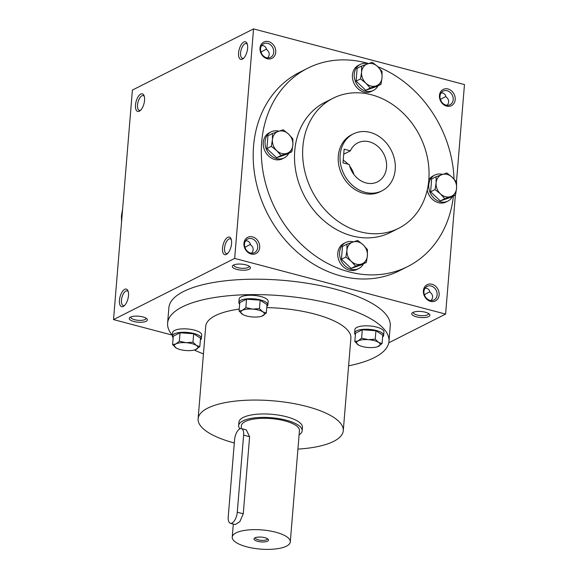 <?xml version="1.0" encoding="UTF-8"?>
<svg xmlns="http://www.w3.org/2000/svg" width="578" height="578" viewBox="0 0 578 578"><rect width="100%" height="100%" fill="white"/><g stroke="black" fill="none" stroke-linecap="round" stroke-linejoin="round"><path stroke-width="0.87" d="M424.324 294.672L429.873 291.724M424.816 295.907L424.628 294.888M431.152 300.553C433.413 297.439 433.03 294.65 429.981 292.179C429.519 290.105 428.392 288.812 426.607 288.292L425.09 288.126M429.945 300.358A7.622 6.336 -116.8 0 1 424.086 293.769A7.622 6.336 -116.8 0 1 427.099 286.377A7.622 6.336 -116.8 0 1 436.188 290.322A7.622 6.336 -116.8 0 1 433.97 299.989A7.622 6.336 -116.8 0 1 429.945 300.358M430.567 301.376A9.104 7.565 -116.8 0 1 424.808 286.731A9.104 7.565 -116.8 0 1 438.435 290.329A9.104 7.565 -116.8 0 1 430.567 301.376M440.378 99.409L445.927 96.461M440.87 100.637L440.682 99.626M445.999 105.095A7.622 6.336 -116.8 0 1 440.14 98.506A7.622 6.336 -116.8 0 1 443.153 91.114A7.622 6.336 -116.8 0 1 452.242 95.059A7.622 6.336 -116.8 0 1 450.024 104.726A7.622 6.336 -116.8 0 1 445.999 105.095M446.621 106.114A9.104 7.565 -116.8 0 1 440.855 91.469A9.104 7.565 -116.8 0 1 454.489 95.067A9.104 7.565 -116.8 0 1 446.621 106.114M244.877 247.305L250.433 244.364M245.368 248.54L245.188 247.521M250.505 252.991A7.622 6.336 -116.8 0 1 244.646 246.401A7.622 6.336 -116.8 0 1 247.651 239.01A7.622 6.336 -116.8 0 1 256.748 242.962A7.622 6.336 -116.8 0 1 254.53 252.622A7.622 6.336 -116.8 0 1 250.505 252.991M251.119 254.009A9.104 7.565 -116.8 0 1 245.361 239.364A9.104 7.565 -116.8 0 1 258.995 242.962A9.104 7.565 -116.8 0 1 251.119 254.009M260.931 52.042L266.487 49.101M261.422 53.277L261.242 52.258M266.559 57.728A7.622 6.336 -116.8 0 1 260.7 51.139A7.622 6.336 -116.8 0 1 263.705 43.747A7.622 6.336 -116.8 0 1 272.802 47.699A7.622 6.336 -116.8 0 1 270.583 57.359A7.622 6.336 -116.8 0 1 266.559 57.728M267.173 58.746A9.104 7.565 -116.8 0 1 261.415 44.101A9.104 7.565 -116.8 0 1 275.049 47.699A9.104 7.565 -116.8 0 1 267.173 58.746M441.144 92.863L442.654 93.029C444.446 93.542 445.573 94.843 446.035 96.916C449.084 99.387 449.467 102.176 447.206 105.29M267.759 57.923C270.027 54.816 269.637 52.02 266.595 49.556C266.133 47.475 265.006 46.182 263.214 45.662L261.704 45.503M251.705 253.186C253.973 250.079 253.583 247.283 250.541 244.819C250.079 242.738 248.952 241.445 247.16 240.925L245.65 240.766M407.779 266.523L399.636 270.634A111.063 92.292 -116.8 0 1 340.984 275.981A111.063 92.292 -116.8 0 1 255.678 180.054A111.063 92.292 -116.8 0 1 299.512 72.358L307.648 68.247A111.063 92.292 63.2 0 0 275.33 208.99A111.063 92.292 63.2 0 0 407.779 266.523A111.063 92.292 63.2 0 0 453.412 196.029M456.468 181.962L464.474 84.576L253.547 28.9L132.398 90.081L113.526 319.598L172.273 335.103M388.784 342.79L445.602 314.092L234.675 258.417L253.547 28.9M445.602 314.092L455.392 195.024M139.327 111.207A9.104 4.075 -75.2 0 0 139.992 110.781A9.104 4.075 -75.2 0 0 144.016 95.543A9.104 4.075 -75.2 0 0 136.271 100.962A9.104 4.075 -75.2 0 0 139.327 111.207M243.8 42.028A9.104 4.075 104.8 0 1 247.081 43.495A9.104 4.075 104.8 0 1 243.063 58.732A9.104 4.075 104.8 0 1 238.541 53.494A9.104 4.075 104.8 0 1 243.8 42.028M123.273 306.47A9.104 4.075 -75.2 0 0 123.938 306.044A9.104 4.075 -75.2 0 0 127.962 290.806A9.104 4.075 -75.2 0 0 120.217 296.225A9.104 4.075 -75.2 0 0 123.273 306.47M227.746 237.291A9.104 4.075 104.8 0 1 231.027 238.757A9.104 4.075 104.8 0 1 227.01 253.995A9.104 4.075 104.8 0 1 222.487 248.757A9.104 4.075 104.8 0 1 227.746 237.291M234.675 258.417L113.526 319.598M425.343 312.221A9.104 3.006 -175.3 0 0 412.403 312.756A9.104 3.006 -175.3 0 0 420.574 317.503A9.104 3.006 -175.3 0 0 429.403 314.157A9.104 3.006 -175.3 0 0 425.343 312.221M133.793 321.469A9.104 3.006 4.7 0 1 129.898 317.445A9.104 3.006 4.7 0 1 138.554 316.195A9.104 3.006 4.7 0 1 146.899 318.839A9.104 3.006 4.7 0 1 144.088 321.939A9.104 3.006 4.7 0 1 133.793 321.469M245.896 264.854A9.104 3.006 -175.3 0 0 232.963 265.396A9.104 3.006 -175.3 0 0 241.127 270.136A9.104 3.006 -175.3 0 0 249.963 266.79A9.104 3.006 -175.3 0 0 245.896 264.854M388.987 341.36L390.251 325.949A111.063 36.66 -175.3 0 0 334.713 288.993A111.063 36.66 -175.3 0 0 168.877 307.749L167.613 323.16A111.063 36.66 4.7 0 1 281.298 295.719A111.063 36.66 4.7 0 1 388.987 341.36A111.063 36.66 4.7 0 1 348.613 365.816M333.022 98.267L324.879 102.378A72.828 60.517 63.2 0 0 303.688 194.67A72.828 60.517 63.2 0 0 390.54 232.399L398.675 228.288A72.828 60.517 63.2 0 0 427.417 157.664A72.828 60.517 63.2 0 0 371.481 94.763A72.828 60.517 63.2 0 0 333.022 98.267A72.828 60.517 63.2 0 0 311.824 190.559A72.828 60.517 63.2 0 0 398.675 228.288M368.569 63.537A111.063 92.292 63.2 0 0 366.3 62.908A111.063 92.292 63.2 0 0 307.648 68.247M454.033 179.072A111.063 92.292 63.2 0 0 377.875 66.745M353.295 133.923L351.482 134.84A31.862 26.48 63.2 0 0 342.212 175.213A31.862 26.48 63.2 0 0 380.208 191.723L382.022 190.805A31.862 26.48 63.2 0 0 394.593 159.911A31.862 26.48 63.2 0 0 370.122 132.391A31.862 26.48 63.2 0 0 353.295 133.923A31.862 26.48 63.2 0 0 344.026 174.303A31.862 26.48 63.2 0 0 382.022 190.805M344.134 149.16L343.007 162.859L349.285 164.513A21.848 18.156 63.2 0 0 377.506 181.868A21.848 18.156 63.2 0 0 383.864 154.181A21.848 18.156 63.2 0 0 357.811 142.86A21.848 18.156 63.2 0 0 350.413 150.815L344.134 149.16M234.307 442.958A72.828 24.045 4.7 0 1 198.109 418.79A72.828 24.045 4.7 0 1 272.664 400.792A72.828 24.045 4.7 0 1 343.274 430.726A72.828 24.045 4.7 0 1 297.923 449.106M198.109 418.79L205.717 326.295A72.828 24.045 4.7 0 1 239.227 309.078M266.761 307.612A72.828 24.045 4.7 0 1 350.882 338.231L343.274 430.726M238.656 425.574L238.938 422.142A31.862 10.52 4.7 0 1 271.552 414.274A31.862 10.52 4.7 0 1 302.446 427.366L302.164 430.791A31.862 10.52 -175.3 0 0 286.233 420.192A31.862 10.52 -175.3 0 0 238.656 425.574A31.862 10.52 -175.3 0 0 239.856 428.825M203.449 353.881A111.063 36.66 4.7 0 1 194.259 350.051M172.439 335.298A111.063 36.66 4.7 0 1 167.613 323.16M353.967 174.578A21.848 18.156 63.2 0 0 349.704 166.132M348.072 164.195A21.848 18.156 63.2 0 0 343.231 160.193M343.722 154.189L350.413 150.815M227.681 253.395A7.622 3.417 104.8 0 1 226.374 253.569A7.622 3.417 104.8 0 1 224.712 246.727A7.622 3.417 104.8 0 1 228.91 239.025A7.622 3.417 104.8 0 1 230.268 238.822A7.622 3.417 104.8 0 1 231.316 239.617M128.251 291.666A7.622 3.417 -75.2 0 0 127.203 290.871A7.622 3.417 -75.2 0 0 121.958 297.374A7.622 3.417 -75.2 0 0 123.309 305.618A7.622 3.417 -75.2 0 0 124.61 305.444M243.728 58.132A7.622 3.417 104.8 0 1 242.428 58.306A7.622 3.417 104.8 0 1 240.766 51.464A7.622 3.417 104.8 0 1 244.964 43.755A7.622 3.417 104.8 0 1 246.322 43.56A7.622 3.417 104.8 0 1 247.37 44.354M144.305 96.403A7.622 3.417 -75.2 0 0 143.257 95.608A7.622 3.417 -75.2 0 0 138.012 102.111A7.622 3.417 -75.2 0 0 139.363 110.355A7.622 3.417 -75.2 0 0 140.664 110.181M233.96 264.861A7.622 2.514 -175.3 0 0 233.895 265.121A7.622 2.514 -175.3 0 0 241.286 268.257A7.622 2.514 -175.3 0 0 249.089 266.371A7.622 2.514 -175.3 0 0 249.067 266.104M146.003 318.153A7.622 2.514 4.7 0 1 146.024 318.42A7.622 2.514 4.7 0 1 134.638 319.713A7.622 2.514 4.7 0 1 130.823 317.17A7.622 2.514 4.7 0 1 130.888 316.91M413.4 312.228A7.622 2.514 -175.3 0 0 413.335 312.488A7.622 2.514 -175.3 0 0 420.726 315.624A7.622 2.514 -175.3 0 0 428.536 313.738A7.622 2.514 -175.3 0 0 428.515 313.471M255.368 537.677A6.055 1.994 -175.3 0 0 255.324 537.858A6.055 1.994 -175.3 0 0 261.191 540.351A6.055 1.994 -175.3 0 0 267.383 538.855A6.055 1.994 -175.3 0 0 267.376 538.66M237.276 512.209L243.62 435.133A9.104 4.075 -75.2 0 0 241.416 428.616A9.104 4.075 -75.2 0 0 234.574 439.699L228.238 516.775A9.104 4.075 -75.2 0 0 230.434 523.292A9.104 4.075 -75.2 0 0 237.276 512.209L243.266 513.791L239.841 521.638L235.325 524.586L230.434 523.292M299.093 434.815A31.862 10.52 -175.3 0 0 302.164 430.791M241.416 428.616L246.307 429.902L249.602 436.715L243.266 513.791M290.293 541.904A29.131 9.616 -175.3 0 0 275.72 532.208A29.131 9.616 -175.3 0 0 232.226 537.128A29.131 9.616 -175.3 0 0 260.468 549.1A29.131 9.616 -175.3 0 0 290.293 541.904L299.447 430.567A29.131 9.616 -175.3 0 0 284.875 420.878A29.131 9.616 -175.3 0 0 241.38 425.791L241.149 428.565M264.876 537.692A7.283 2.406 -175.3 0 0 254.53 538.118A7.283 2.406 -175.3 0 0 261.061 541.911A7.283 2.406 -175.3 0 0 268.127 539.238A7.283 2.406 -175.3 0 0 264.876 537.692M199.829 346.612L200.523 338.188L193.681 333.773L180.054 332.784L179.361 341.215L186.094 342.696A11.835 3.909 -175.3 0 0 175.893 343.917A11.835 3.909 -175.3 0 0 175.914 347.84A11.835 3.909 -175.3 0 0 176.543 348.209A11.835 3.909 -175.3 0 0 186.145 350.543A11.835 3.909 -175.3 0 0 195.313 349.748A11.835 3.909 -175.3 0 0 196.354 349.322A11.835 3.909 -175.3 0 0 196.325 345.398A11.835 3.909 -175.3 0 0 186.094 342.696L192.987 342.198L196.325 345.398L199.829 346.612L195.313 349.748M176.485 348.173L172.576 344.64L175.893 343.917L179.361 341.215M200.371 339.98A14.566 4.812 -175.3 0 0 201.411 338.39L201.693 334.965A14.566 4.812 -175.3 0 0 194.41 330.117A14.566 4.812 -175.3 0 0 172.663 332.581L172.381 336.006A14.566 4.812 -175.3 0 0 173.147 337.747M201.411 338.39A14.566 4.812 -175.3 0 0 194.129 333.549A14.566 4.812 -175.3 0 0 172.381 336.006M180.054 332.784L173.27 336.215L172.576 344.64M193.681 333.773L192.987 342.198M382.065 343.592L382.759 335.168L375.924 330.753L362.298 329.763L361.604 338.188L368.338 339.676A11.835 3.909 -175.3 0 0 358.129 340.897A11.835 3.909 -175.3 0 0 358.158 344.82A11.835 3.909 -175.3 0 0 358.786 345.182A11.835 3.909 -175.3 0 0 368.388 347.515A11.835 3.909 -175.3 0 0 377.55 346.728A11.835 3.909 -175.3 0 0 378.59 346.301A11.835 3.909 -175.3 0 0 378.568 342.378A11.835 3.909 -175.3 0 0 368.338 339.676L375.23 339.178L378.568 342.378L382.065 343.592L377.55 346.728M358.728 345.153L354.82 341.62L358.129 340.897L361.604 338.188M382.614 336.96A14.566 4.812 -175.3 0 0 383.655 335.37L383.937 331.945A14.566 4.812 -175.3 0 0 376.654 327.097A14.566 4.812 -175.3 0 0 354.899 329.561L354.617 332.986A14.566 4.812 -175.3 0 0 355.383 334.72M383.655 335.37A14.566 4.812 -175.3 0 0 376.372 330.522A14.566 4.812 -175.3 0 0 354.617 332.986M362.298 329.763L355.513 333.188L354.82 341.62M375.924 330.753L375.23 339.178M266.314 313.038L267.007 304.613L260.165 300.199L246.546 299.209L245.852 307.633L252.579 309.122A11.835 3.909 -175.3 0 0 242.377 310.343A11.835 3.909 -175.3 0 0 242.399 314.266A11.835 3.909 -175.3 0 0 243.027 314.634A11.835 3.909 -175.3 0 0 252.637 316.968A11.835 3.909 -175.3 0 0 261.798 316.173A11.835 3.909 -175.3 0 0 262.838 315.747A11.835 3.909 -175.3 0 0 262.809 311.824A11.835 3.909 -175.3 0 0 252.579 309.122L259.471 308.623L262.809 311.824L266.314 313.038L261.798 316.173M243.027 314.634L239.068 311.065L242.377 310.343L245.852 307.633M266.855 306.405A14.566 4.812 -175.3 0 0 267.896 304.816L268.178 301.391A14.566 4.812 -175.3 0 0 260.895 296.543A14.566 4.812 -175.3 0 0 239.148 299.007L238.866 302.431A14.566 4.812 -175.3 0 0 239.632 304.165M267.896 304.816A14.566 4.812 -175.3 0 0 260.613 299.968A14.566 4.812 -175.3 0 0 238.866 302.431M246.546 299.209L239.754 302.634L239.068 311.065M260.165 300.199L259.471 308.623M291.818 151.754L281.06 155.482L276.732 150.648A11.835 9.833 63.2 0 0 286.963 153.351A11.835 9.833 63.2 0 0 292.873 145.056A11.835 9.833 63.2 0 0 288.552 134.067A11.835 9.833 63.2 0 0 278.314 131.365A11.835 9.833 63.2 0 0 272.411 139.659A11.835 9.833 63.2 0 0 276.732 150.648L271.357 146.35L272.411 139.659L272.411 133.496L283.169 129.768L288.552 134.067L292.873 138.893L292.873 145.056L291.818 151.754L287.374 154.001L276.609 157.729L281.06 155.482M278.849 131.184A14.566 12.102 63.2 0 0 278.791 131.17A14.566 12.102 63.2 0 0 271.104 131.871L269.297 132.781A14.566 12.102 63.2 0 0 265.056 151.241A14.566 12.102 63.2 0 0 282.425 158.784L284.231 157.873A14.566 12.102 63.2 0 0 288.834 153.264M271.104 131.871A14.566 12.102 63.2 0 0 266.863 150.323A14.566 12.102 63.2 0 0 284.231 157.873M272.411 133.496L267.968 135.743L266.906 148.597L276.609 157.729M266.906 148.597L271.357 146.35M366.344 262.426L355.586 266.155L351.258 261.321A11.835 9.833 63.2 0 0 361.496 264.023A11.835 9.833 63.2 0 0 367.398 255.729A11.835 9.833 63.2 0 0 363.078 244.74A11.835 9.833 63.2 0 0 352.847 242.038A11.835 9.833 63.2 0 0 346.937 250.332A11.835 9.833 63.2 0 0 351.258 261.321L345.882 257.022L346.937 250.332L346.945 244.169L357.703 240.441L363.078 244.74L367.406 249.566L367.398 255.729L366.344 262.426L361.9 264.673L351.142 268.394L355.586 266.155M353.382 241.857A14.566 12.102 63.2 0 0 353.324 241.842A14.566 12.102 63.2 0 0 345.63 242.543L343.823 243.454A14.566 12.102 63.2 0 0 339.582 261.913A14.566 12.102 63.2 0 0 356.951 269.456L358.765 268.546A14.566 12.102 63.2 0 0 363.36 263.936M345.63 242.543A14.566 12.102 63.2 0 0 341.396 260.996A14.566 12.102 63.2 0 0 358.765 268.546M346.945 244.169L342.494 246.416L341.439 259.269L351.142 268.394M341.439 259.269L345.882 257.022M455.522 194.959L444.764 198.688L440.436 193.861A11.835 9.833 63.2 0 0 450.667 196.563A11.835 9.833 63.2 0 0 456.577 188.269A11.835 9.833 63.2 0 0 452.249 177.28A11.835 9.833 63.2 0 0 442.018 174.578A11.835 9.833 63.2 0 0 436.108 182.865A11.835 9.833 63.2 0 0 440.436 193.861L435.061 189.562L436.108 182.865L436.115 176.702L446.873 172.981L452.249 177.28L456.577 182.106L456.577 188.269L455.522 194.959L451.071 197.206L440.313 200.934L444.764 198.688M442.553 174.39A14.566 12.102 63.2 0 0 442.495 174.375A14.566 12.102 63.2 0 0 434.808 175.076L432.994 175.994A14.566 12.102 63.2 0 0 428.811 179.874M427.236 190.061A14.566 12.102 63.2 0 0 446.129 201.997L447.936 201.079A14.566 12.102 63.2 0 0 452.531 196.469M434.808 175.076A14.566 12.102 63.2 0 0 430.567 193.536A14.566 12.102 63.2 0 0 447.936 201.079M436.115 176.702L431.665 178.949L430.61 191.809L440.313 200.934M430.61 191.809L435.061 189.562M380.996 84.287L370.231 88.015L365.903 83.189A11.835 9.833 63.2 0 0 376.141 85.891A11.835 9.833 63.2 0 0 382.044 77.597A11.835 9.833 63.2 0 0 377.723 66.607A11.835 9.833 63.2 0 0 367.492 63.905A11.835 9.833 63.2 0 0 361.582 72.192A11.835 9.833 63.2 0 0 365.903 83.189L360.528 78.89L361.582 72.192L361.59 66.029L372.348 62.308L377.723 66.607L382.051 71.434L382.044 77.597L380.996 84.287L376.545 86.534L365.787 90.262L370.231 88.015M368.027 63.717A14.566 12.102 63.2 0 0 367.969 63.703A14.566 12.102 63.2 0 0 360.275 64.404L358.468 65.321A14.566 12.102 63.2 0 0 354.227 83.774A14.566 12.102 63.2 0 0 371.596 91.324L373.41 90.406A14.566 12.102 63.2 0 0 378.005 85.797M360.275 64.404A14.566 12.102 63.2 0 0 356.041 82.864A14.566 12.102 63.2 0 0 373.41 90.406M361.59 66.029L357.139 68.276L356.084 81.137L365.787 90.262M356.084 81.137L360.528 78.89M121.553 222.003L121.423 215.905L122.608 209.149M249.602 436.715L243.62 435.133M232.226 537.128L233.302 524.051"/></g></svg>
